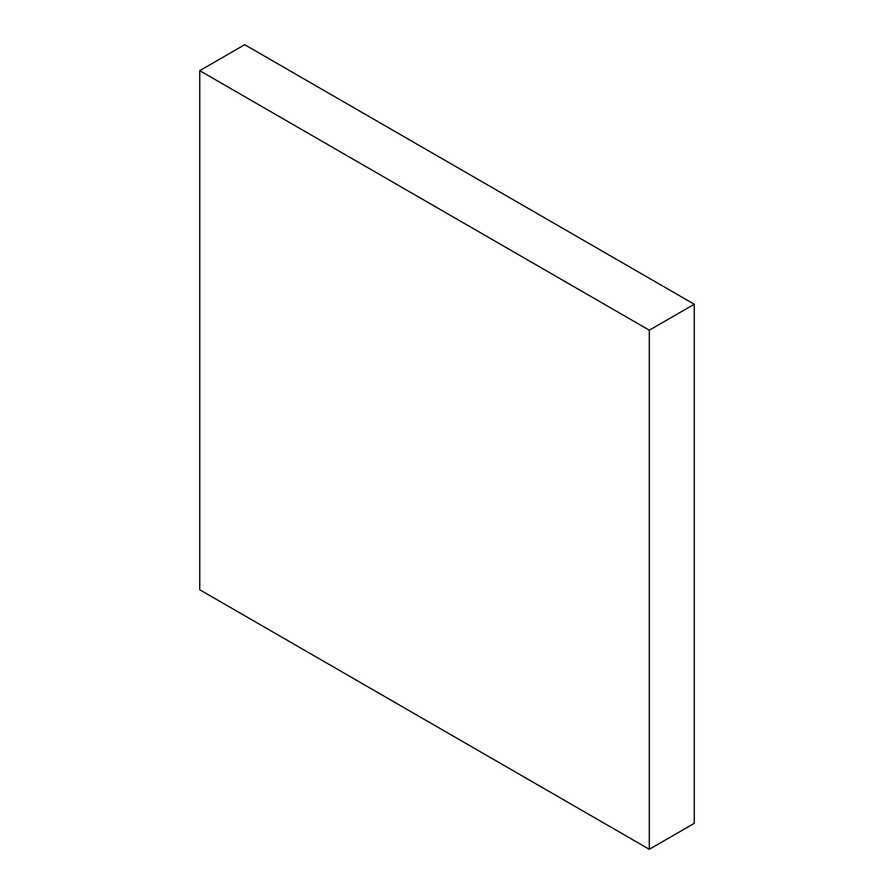 <?xml version="1.0" encoding="UTF-8"?>
<svg xmlns="http://www.w3.org/2000/svg" width="894" height="894" viewBox="0 0 894 894"><rect width="100%" height="100%" fill="white"/><g stroke="black" fill="none" stroke-linecap="round" stroke-linejoin="round"><path stroke-width="1.34" d="M649.301 330.199L649.301 849.3L694.258 823.34L694.258 304.251L244.699 44.7L199.742 70.66L649.301 330.199L694.258 304.251M649.301 849.3L199.742 589.749L199.742 70.66"/></g></svg>
